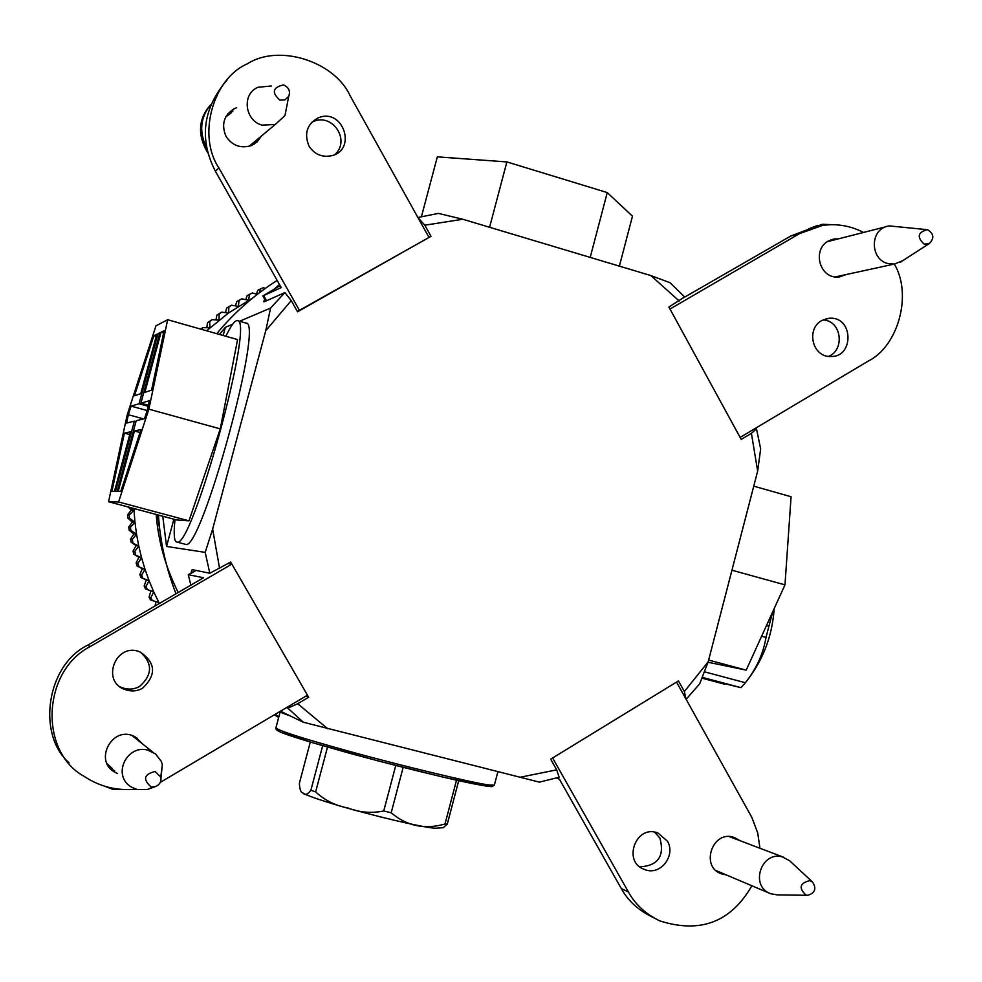 <?xml version="1.0" encoding="UTF-8"?>
<svg xmlns="http://www.w3.org/2000/svg" width="982" height="982" viewBox="0 0 982 982"><rect width="100%" height="100%" fill="white"/><g stroke="black" fill="none" stroke-linecap="round" stroke-linejoin="round"><path stroke-width="1.47" d="M173.863 519.208L166.559 546.458L162.767 516.237M219.452 334.432L225.344 327.325L223.16 335.488M417.939 217.574L424.813 225.197L431 236.318L297.558 311.785L291.224 300.59L284.903 292.562L264.539 301.658L263.532 301.658L264.735 299.24M431 236.318L428.876 237.227M274.604 288.794L279.477 284.522M305.967 696.091L308.643 697.232L297.706 703.75L287.8 708.132L286.658 707.605M190.95 573.157L191.883 570.002L192.754 569.732L209.817 573.243L230.684 562.048L308.643 697.232M287.8 708.132L303.328 722.224L539.4 782.138L559.126 777.228L556.696 769.851L550.657 759.184L678.464 680.919L684.368 691.524L685.964 699M284.903 292.562L270.59 308.053L265.741 330.725L291.224 300.59M327.755 728.754L297.706 703.75M265.741 330.725L212.64 529.126L205.189 552.363L209.817 573.243M219.6 568.492L212.64 529.126M556.696 769.851L519.417 777.388M686.332 699.098L699.712 683.767L708.182 661.819L684.368 691.524M708.182 661.819L757.662 471.09L760.657 448.872L756.496 428.839L751.414 433.332L757.662 471.09M751.414 433.332L741.214 439.408L668.889 307.022L684.601 296.969L670.019 282.718L650.845 275.561L679.213 301.008M650.845 275.561L462.792 219.256L438.389 213.389L418.197 217.452M424.813 225.197L462.792 219.256M754.262 428.999L756.496 428.839M216.776 333.671C233.814 312.951 253.945 295.201 277.17 280.422M278.667 717.486L274.506 714.835M175.987 593.803C165.946 567.841 160.103 541.61 158.458 515.084M225.344 327.325L232.648 324.22M239.571 321.261L270.59 308.053M278.851 716.774L275.279 714.38M280.521 711.25L303.328 722.224M205.189 552.363L166.559 546.458M119.755 686.639L120.835 687.191C127.734 689.965 134.043 689.671 139.739 686.308C152.566 674.744 152.787 663.341 140.389 652.109M142.685 688.124C136.915 691.524 130.557 691.819 123.585 689.02C100.925 679.789 116.637 641.627 140.193 652.023C155.757 662.752 156.592 674.794 142.685 688.124M140.045 741.926L136.829 737.887M109.812 767.936L114.587 770.796M117.288 773.423L114.317 771.864C93.315 760.215 113.09 723.844 135.553 737.114L142.991 744.282M190.852 585.149L188.286 574.703L203.569 577.747L87.729 645.162C46.473 664.924 36.592 734.671 69.096 762.83M135.823 789.184C117.03 790.989 99.82 786.717 84.182 776.394C38.642 751.5 42.398 670.804 90.184 646.598L231.875 564.11L228.217 563.484M231.875 564.11L307.476 695.195L160.238 782.409M334.825 154.64C350.844 140.451 332.702 113.004 313.553 121.437L311.589 122.382M308.925 145.95C303.954 133.503 307.01 124.162 318.094 117.914C342.411 107.308 356.92 148.11 333.058 155.377C322.71 157.942 314.67 154.8 308.925 145.95M254.252 144.109L257.456 139.334M232.832 111.347L227.554 114.047M261.494 135.97L257.137 141.911L251.441 145.557C240.737 148.736 232.268 145.692 226.044 136.412C221.06 124.493 223.822 115.238 234.305 108.646L236.637 107.713M227.247 79.738C202.844 108.327 198.867 138.769 215.304 171.101L281.208 287.579L262.857 295.95L280.103 285.602M299.608 310.631L218.949 168.02C197.063 135.847 212.787 78.597 247.304 63.867C278.593 43.539 334.408 61.203 350.108 95.745L428.999 237.448L297.399 311.503M828.526 356.368C844.778 350.427 842.114 320.77 822.977 319.899M821.553 320.66L828.857 318.303C853.383 315.676 854.291 356.503 831.68 356.478C812.433 358.16 805.694 329.301 821.553 320.66M836.418 277.022L837.425 276.445M829.446 241.13L828.268 241.069M846.484 274.481L839.463 276.936C819.749 279.833 811.746 249.956 828.17 241.118L834.319 238.957L838.432 238.847M810.96 228.364L790.792 235.999L683.423 297.841M894.32 264.072C912.56 294.404 898.235 346.474 868.027 361.216L740.121 437.42L669.994 309.035L799.471 233.655L822.13 225.529C836.296 223.319 850.117 225.615 863.559 232.452M639.834 866.836C658.05 865.78 664.753 856.194 659.904 838.076L654.638 832.196M667.453 841.193C676.168 855.629 660.125 876.742 643.971 869.242C622.281 861.656 636.029 823.824 658.05 833.092L667.453 841.193M731.75 837.536L730.718 836.75M717.069 871.402L718.358 871.55M726.398 874.95L721.377 873.82C699.712 866.713 712.748 828.882 734.61 837.634L739.9 840.629M556.377 778.002L559.396 779.18L621.25 888.489C627.915 900.654 638.251 910.154 652.232 917.016L653.902 917.875M751.868 885.764C730.976 922.123 700.252 933.821 659.708 920.858C645.604 913.947 635.182 904.348 628.455 892.073L552.62 757.981L676.549 682.085L751.856 817.417L757.748 833.043L759.933 848.252M322.685 745.669L310.864 790.289C307.44 794.708 304.837 795.616 303.045 793.014C300.86 792.683 299.633 789.418 299.375 783.231L310.312 742.024M443.091 827.752L447.276 824.168L458.704 780.69M456.507 780.199L445.006 823.984C424.862 829.827 406.916 826.108 391.18 812.801L403.16 767.372M310.864 790.289L315.639 791.873L327.509 747.057M395.758 765.494L383.753 810.96L391.18 812.801M445.006 823.984L447.276 824.168M383.753 810.96C371.662 813.501 359.682 812.507 347.824 807.977C335.402 805.657 324.661 800.293 315.639 791.873M114.452 491.381L111.923 491.417L124.407 433.111L130.496 431.822L114.452 491.381M124.407 433.111L129.759 434.572M167.64 319.727L155.966 325.815L127.157 415.042L108.572 501.728L176.6 519.944L188.986 520.828L220.275 428.888L237.57 339.576L167.64 319.727L148.871 409.163L220.275 428.888M108.572 501.728L118.576 501.974L188.986 520.828M118.576 501.974L148.871 409.163M156.752 334.322L140.77 393.696L134.473 395.758L153.855 335.746L156.752 334.322M153.855 335.746L156.187 336.409M159.489 334.187L157.918 333.745L159.87 332.775L140.905 403.209L149.362 400.705L147.509 409.531L144.526 418.676L136.191 420.713L117.177 491.344L115.471 491.368L134.374 421.155L135.958 421.585M140.905 403.209L148.405 405.284M134.374 421.155L126.568 423.058L128.347 414.723L143.556 418.909M128.347 414.723L131.122 406.118L147.177 410.55M131.122 406.118L139.063 403.762L148.196 406.29M139.063 403.762L157.918 333.745M120.847 491.295L118.208 491.331L134.448 430.988L140.966 429.6L120.847 491.295M134.448 430.988L140.021 432.51M164.08 330.688L151.584 390.149L144.857 392.346L161.06 332.186L164.08 330.688M163.613 332.91L161.06 332.186M225.872 336.249C230.451 326.797 233.888 321.654 236.208 320.795L237.263 320.611C255.688 317.505 191.785 550.485 176.883 542.027L176.723 542.003C174.109 541.598 173.532 534.098 174.992 519.515M237.263 320.611L245.93 323.078C264.759 320.095 200.905 552.903 185.586 544.347L176.723 542.003M731.946 570.211L784.974 584.855L791.075 496.745L753.759 486.151M784.974 584.855L746.21 670.129L708.636 660.064M746.21 670.129L708.034 662.236M489.588 227.284L506.872 161.92L607.257 192.582L590.207 257.407M607.257 192.582L632.482 216.175L619.372 266.147M506.872 161.92L437.334 156.85L421.425 216.691M210.43 104.964C198.168 119.129 197.308 135.148 207.865 153.02M210.357 105.148C200.181 117.73 198.978 132.128 206.748 148.356M230.966 113.126L225.602 117.03M251.085 145.692L255.43 141.027M271.278 85.986L258.008 87.275C241.241 94.211 245.095 120.614 261.899 125.107L275.23 124.493L284.964 115.569L287.112 104.546M283.81 85.041L283.405 84.931C272.701 87.386 271.486 92.443 279.772 100.09L284.841 99.906L288.708 96.408C290.549 91.314 288.917 87.521 283.81 85.041M817.515 225.467L808.702 228.843M834.958 224.755L822.315 224.301L811.267 228.254M925.731 229.53L889.275 225.909C869.757 228.192 869.586 258.647 887.335 263.421L894.406 264.06L902.789 260.66M927.769 229.837L927.327 229.714C917.777 232.231 916.697 237.03 924.099 244.113L929.193 243.622C934.447 238.466 933.98 233.876 927.769 229.837M812.605 882.106L809.757 880.584C799.716 883.211 798.476 888.047 806.026 895.093L807.818 895.289C815.085 892.982 816.68 888.587 812.605 882.106L789.737 860.833L782.359 856.893C761.369 850.731 749.34 886.12 770.649 893.73L777.327 894.897L807.314 895.289M104.288 786.116L112.82 789.332L129.869 789.602M107.038 763.603L112.194 768.464M137.185 739.642L132.165 735.653M160.962 778.223L162.349 764.548L161.183 761.234L155.487 753.894L147.828 750.125C127.046 744.172 111.518 775.215 131.318 787.061L137.259 789.589L147.104 789.565L153.082 787.036M155.144 771.508C143.949 774.197 142.586 779.291 151.044 786.815L154.861 786.803C159.624 784.962 161.6 781.721 160.766 777.093L155.144 771.508M149.08 597.068L150.897 590.968L153.708 591.815L150.921 597.657L149.08 597.068L150.467 599.941L158.912 602.641L158.311 604.09M155.021 606.004L156.015 601.831M150.897 590.968L145.41 588.856L153.708 591.815L149.08 580.706L145.987 586.438L144.17 585.91L146.306 579.957L140.929 577.526L149.08 580.706L145.041 569.364L141.641 574.973L139.861 574.519L142.292 568.713L137.05 565.951L145.041 569.364L141.592 557.813L137.91 563.287L136.142 562.895L138.879 557.273L133.798 554.192L141.592 557.813L138.769 546.102L134.792 551.405L133.036 551.086L136.068 545.648L131.158 542.26L138.769 546.102L136.547 534.245L132.3 539.376L130.569 539.118L133.883 533.901L129.145 530.206L130.876 530.415L136.547 534.245L134.964 522.277L130.446 527.224L128.728 527.039L132.3 522.043L127.77 518.066L129.489 518.201L134.964 522.277L134.006 510.247L129.231 514.985L127.513 514.875L131.355 510.112L128.176 506.982M146.306 579.957L149.08 580.706M142.292 568.713L145.041 569.364M138.879 557.273L141.592 557.813M136.068 545.648L138.769 546.102M133.883 533.901L136.547 534.245M132.3 522.043L134.964 522.277M131.355 510.112L134.006 510.247L133.92 508.516M130.937 507.719L134.006 510.247M206.809 327.73L207.497 322.685L209.669 321.691L209.903 327.816L202.955 327.632L200.377 329.019M215.966 319.936L216.875 315.112L219.096 314.08L219.023 320.157L212.1 319.641L207.497 322.685M225.529 312.632L226.633 308.066L228.916 306.985L228.511 313L221.637 312.166L216.875 315.112M235.459 305.881L236.748 301.548L239.08 300.431L238.368 306.372L231.543 305.218L226.633 308.066M245.733 299.67L247.169 295.594L249.563 294.453L248.544 300.283L241.793 298.81L236.748 301.548M256.314 294.035L257.885 290.206L260.328 289.027L259.506 292.648M257.333 294.305L252.349 292.967L247.169 295.594M268.516 286.13L271.29 284.24M265.3 288.377L263.201 287.714L260.328 289.027M127.77 518.066L127.513 514.875M129.145 530.206L128.728 527.039M131.158 542.26L130.569 539.118M133.798 554.192L133.036 551.086M137.05 565.951L136.142 562.895M140.929 577.526L139.861 574.519M145.41 588.856L144.17 585.91M206.613 330.787L228.511 313L252.607 298.049M252.349 292.967L249.563 294.453M241.793 298.81L239.08 300.431M231.543 305.218L228.916 306.985M221.637 312.166L219.096 314.08M212.1 319.641L209.669 321.691M202.955 327.632L201.224 329.252M129.231 514.985L129.489 518.201M130.446 527.224L130.876 530.415M132.3 539.376L132.889 542.543M134.792 551.405L135.553 554.535M137.91 563.287L138.83 566.369M141.641 574.973L142.721 577.993M145.987 586.438L147.226 589.396M159.354 603.488L153.708 591.815M150.921 597.657L152.308 600.542M156.187 514.482C158.262 541.352 165.614 567.351 178.221 592.502M724.606 684.196L701.921 678.157L740.944 687.646M702.24 677.347L740.956 687.658L745.375 682.736L704.389 671.798L745.375 682.736C756.386 668.877 763.272 653.767 766.021 637.404L761.627 636.213L766.021 637.404L768.918 626.221L766.463 625.559L768.918 626.221L772.76 611.725M196.093 570.419L189.023 574.531M90.184 646.598L87.729 645.162M266.588 300.738L263.704 295.656M218.949 168.02L215.304 171.101M799.471 233.655L790.792 235.999M628.455 892.073L621.25 888.489M278.839 729.822C273.671 730.117 284.608 734.327 311.675 742.441L378.61 761.038L442.391 776.971L483.181 785.625L491.282 786.557L492.264 786.165L490.902 785.146M497.837 771.913L494.388 785.06L489.662 784.999C478.59 784.311 399.956 765.481 348.193 751.034C301.928 738.206 277.832 730.485 275.917 727.846L280.251 711.533C279.514 711.913 282.718 713.313 289.85 715.743M120.835 687.191L123.585 689.02M111.641 769.262L114.317 771.864M188.618 574.507L195.774 570.358M313.553 121.437L318.094 117.914M230.512 112.279L234.305 108.646M262.869 295.975L265.778 301.106M825.837 318.843L828.857 318.303M830.919 239.817L834.319 238.957M642.67 868.64L643.971 869.242M304.53 793.837C303.45 793.689 314.13 798.734 348.671 808.481C392.272 820.547 427.01 827.924 435.198 828.231L443.348 827.679M494.388 785.06L492.105 786.594C491.43 786.472 490.632 787.674 456.949 780.297C424.457 772.883 388.234 763.738 348.303 752.899L312.927 742.809L280.742 732.29L276.31 729.786L275.844 728.116M275.23 124.493L249.035 146.367M288.708 96.408L284.964 115.569M885.887 226.768L827.261 241.695M894.406 264.06L835.277 276.912M929.193 243.622L900.531 262.108M770.649 893.73L716.074 870.58M783.894 857.36L729.454 836.664M152.689 752.028L132.239 735.69M154.861 786.803L147.104 789.565M160.766 777.093L162.349 764.548M161.981 544.249L157.402 514.801M774.172 608.607C772.282 636.974 762.314 662.138 744.27 684.11"/></g></svg>
